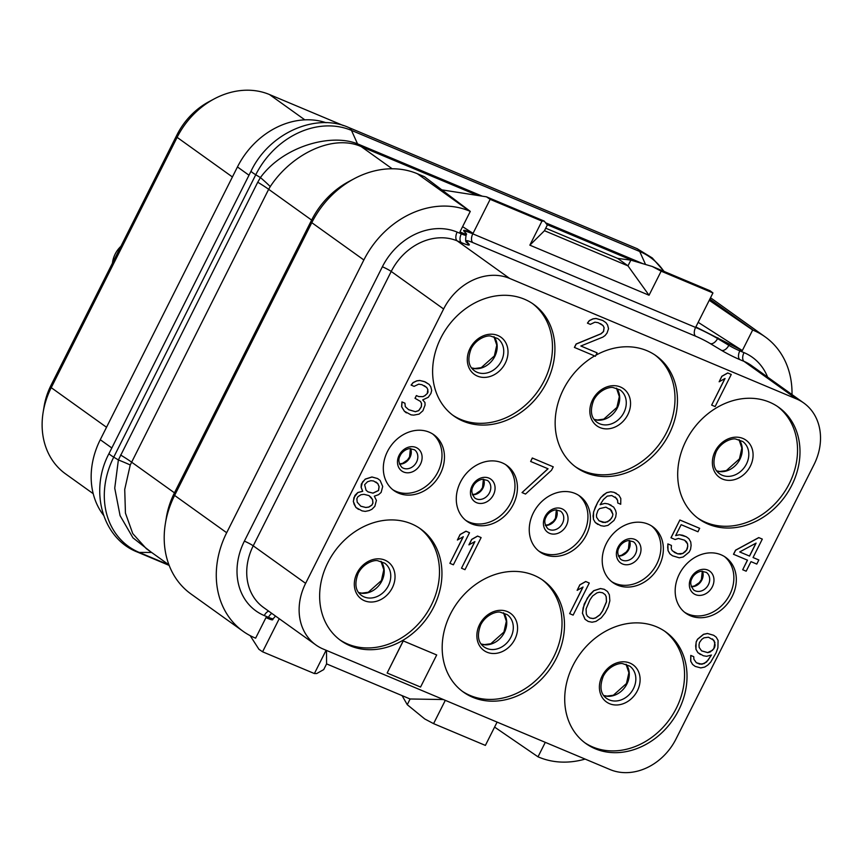 <?xml version="1.0" encoding="UTF-8"?>
<svg xmlns="http://www.w3.org/2000/svg" width="863" height="863" viewBox="0 0 863 863"><rect width="100%" height="100%" fill="white"/><g stroke="black" fill="none" stroke-linecap="round" stroke-linejoin="round"><path stroke-width="1.29" d="M326.063 122.708A75.836 62.945 125.6 0 0 237.454 166.947L100.27 439.709A75.836 62.945 125.6 0 0 103.549 515.265M343.237 125.523L269.493 94.542A75.836 62.945 125.6 0 0 214.229 98.889A75.836 62.945 125.6 0 0 177.12 137.357L51.23 387.66A75.836 62.945 125.6 0 0 43.15 412.277A75.836 62.945 125.6 0 0 65.556 473.884L93.215 493.69M214.229 98.889L208.975 101.694A65.415 54.293 125.6 0 0 176.969 134.876L51.079 385.168A65.415 54.293 125.6 0 0 44.11 406.408L43.15 412.277M112.438 263.183A23.657 19.633 125.6 0 1 115.146 254.089A23.657 19.633 -54.4 0 1 120.928 246.289M777.552 406.505A68.619 56.947 -54.4 0 1 789.3 483.614A68.619 56.947 125.6 0 1 697.671 518.027M791.759 485.373A68.619 56.947 -54.4 0 1 698.89 518.933A68.619 56.947 -54.4 0 1 685.934 440.917A68.619 56.947 -54.4 0 1 778.804 407.368A68.619 56.947 -54.4 0 1 791.759 485.373M610.033 769.548A54.175 44.962 125.6 0 0 676.02 738.965L814.014 464.607A54.175 44.962 125.6 0 0 803.787 403.01A54.175 44.962 125.6 0 0 796.452 398.922L509.602 278.404A54.175 44.962 125.6 0 0 443.614 308.986L305.621 583.356A54.175 44.962 125.6 0 0 315.858 644.941A54.175 44.962 125.6 0 0 323.194 649.041L610.033 769.548M679.289 574.175A34.304 28.479 -54.4 0 1 725.729 557.401A34.304 28.479 -54.4 0 1 732.202 596.409A34.304 28.479 -54.4 0 1 685.772 613.183A34.304 28.479 -54.4 0 1 679.289 574.175M606.322 543.517A34.304 28.479 -54.4 0 1 652.762 526.743A34.304 28.479 -54.4 0 1 659.246 565.75A34.304 28.479 -54.4 0 1 612.806 582.525A34.304 28.479 -54.4 0 1 606.322 543.517M533.366 512.859A34.304 28.479 -54.4 0 1 579.796 496.085A34.304 28.479 -54.4 0 1 586.279 535.092A34.304 28.479 -54.4 0 1 539.839 551.867A34.304 28.479 -54.4 0 1 533.366 512.859M460.4 482.212A34.304 28.479 -54.4 0 1 506.829 465.437A34.304 28.479 -54.4 0 1 513.312 504.445A34.304 28.479 -54.4 0 1 466.872 521.22A34.304 28.479 -54.4 0 1 460.4 482.212M387.433 451.554A34.304 28.479 -54.4 0 1 433.862 434.779A34.304 28.479 -54.4 0 1 440.346 473.787A34.304 28.479 -54.4 0 1 393.916 490.562A34.304 28.479 -54.4 0 1 387.433 451.554M572.956 665.546A68.619 56.947 -54.4 0 1 665.826 631.986A68.619 56.947 -54.4 0 1 678.782 710.001A68.619 56.947 -54.4 0 1 585.912 743.561A68.619 56.947 -54.4 0 1 572.956 665.546M450.421 614.057A68.619 56.947 -54.4 0 1 543.291 580.508A68.619 56.947 -54.4 0 1 556.247 658.523A68.619 56.947 -54.4 0 1 463.377 692.072A68.619 56.947 -54.4 0 1 450.421 614.057M327.886 562.579A68.619 56.947 -54.4 0 1 420.756 529.03A68.619 56.947 -54.4 0 1 433.711 607.045A68.619 56.947 -54.4 0 1 340.842 640.594A68.619 56.947 -54.4 0 1 327.886 562.579M440.853 337.951A68.619 56.947 -54.4 0 1 533.722 304.402A68.619 56.947 -54.4 0 1 546.678 382.417A68.619 56.947 -54.4 0 1 453.819 415.966A68.619 56.947 -54.4 0 1 440.853 337.951M436.7 654.963L403.204 640.875L387.142 673.021L420.561 687.056L436.7 654.963L403.28 640.929L387.142 673.021M731.263 374.477L727.703 372.956L721.813 376.268L719.149 381.791L725.039 378.469L711.641 405.103L715.125 406.559L731.263 374.477L727.789 373.01L721.9 376.333L719.149 381.791M724.877 378.566L711.641 405.103M600.508 323.679L602.989 325.524L604.046 327.616L603.485 331.521L600.95 333.765L576.117 344.003L574.402 347.422L595.373 356.257L597.088 352.838L580.842 346.009L602.903 337.088L605.092 335.524L607.045 333.042L608.534 328.695L607.584 324.995L605.945 322.654L602.806 320.507L596.085 318.512L593.075 318.9L589.386 320.658L587.433 323.14L590.335 324.359L594.952 322.169L598.188 322.697L603.075 325.578L604.122 327.67L603.571 331.575L601.036 333.819L576.204 344.067L574.488 347.476M595.891 355.211A68.619 56.947 -54.4 0 1 656.258 355.88A68.619 56.947 -54.4 0 1 669.224 433.895A68.619 56.947 -54.4 0 1 576.355 467.444A68.619 56.947 -54.4 0 1 563.388 389.44A68.619 56.947 -54.4 0 1 594.629 355.934M597.088 352.838L580.875 345.998M605.945 322.654L602.73 320.443L595.999 318.447L593 318.835L589.3 320.594L587.433 323.14M429.127 384.413L425.33 381.964L419.763 380.454L416.753 380.842L413.064 382.6L411.112 385.081L414.089 386.365L418.706 384.164L421.953 384.704L426.754 387.519L427.8 389.623L427.25 393.517L424.715 395.761L422.87 396.646L418.695 396.549L416.376 395.567L415.006 398.296L420.54 401.478L421.597 403.571L421.381 406.797L418.749 410.648L415.394 411.716L408.663 409.72L405.297 406.646L404.93 403.183L402.029 401.975L401.705 406.797L404.391 411.23L411.015 414.844L413.679 415.135L419.116 414.111L422.913 410.745L425.081 405.038L424.952 402.503L422.73 399.914L428.275 397.282L430.917 393.431L431.705 390.454L430.766 386.753L429.127 384.413L424.251 381.532L419.85 380.507L416.84 380.896L413.14 382.654L411.187 385.146M420.464 401.424L421.511 403.517L421.306 406.732L418.663 410.594L415.308 411.662L408.598 409.666M404.93 403.183L401.942 401.91L401.619 406.743L404.316 411.176L406.376 412.892M762.309 539.105L758.75 537.584L735.556 550.173L733.496 554.273L747.498 560.173L742.698 569.742L746.171 571.198L750.983 561.64L756.786 564.078L758.847 559.979L753.043 557.541L762.309 539.105L758.836 537.649L735.632 550.227L733.572 554.326M747.412 560.141L742.698 569.742M758.847 559.979L753.054 557.52M677.649 553.798L672.266 550.734L671.22 548.641L671.436 545.427L667.865 543.906L668.027 550.583L669.893 553.852L672.536 555.804L679.257 557.811L683.183 556.98L689.181 552.05L690.551 549.321L691.112 545.416L690.745 541.953L688.868 538.695L686.236 536.732L679.505 534.736L675.653 535.621L681.155 524.693L697.973 531.77L699.613 528.296L679.882 520.001L670.961 537.757L675.103 539.526L678.447 538.447L684.596 540.206L687.552 543.895L687.682 546.43L686.538 550.087L682.741 553.453L677.649 553.798L674.186 552.342M679.505 534.736L675.697 535.535M615.2 496.991L617.617 500.454L617.746 502.989L620.724 504.272L620.81 498.512L618.933 495.254L613.981 492.309L610.734 491.781L606.797 492.611L600.81 497.53L597.822 502.072L593.604 511.867L593.41 519.235L595.276 522.503L600.821 525.686L604.068 526.214L607.994 525.384L613.992 520.465L615.707 517.045L616.258 513.151L615.546 510.367L613.679 507.099L608.135 503.916L604.898 503.388L600.173 504.618M553.259 466.829L532.288 457.994L530.648 461.468L548.059 468.782L522.029 492.579L525.513 494.046L551.533 470.238L553.259 466.829L532.363 458.048L530.648 461.468M547.951 468.738L522.029 492.579M377.573 478.534L371.931 476.969L365.222 479.105L361.317 484.089L361.101 487.304L362.633 491.252L357.778 492.525L354.898 495.448L353.312 501.403L355.89 507.444L362.018 510.864L365.254 511.403L369.191 510.572L371.964 509.256L374.833 506.333L376.419 500.378L374.315 496.182L378.587 494.672L381.122 492.428L382.708 486.484L380.13 480.432L377.573 478.534L372.007 477.023L365.308 479.17L362.428 482.093L361.187 487.358L362.708 491.317L357.854 492.579L353.949 497.552L353.399 501.457L354.1 504.24L355.977 507.498L358.533 509.407M693.755 656.689L690.778 655.416L690.691 661.166L692.568 664.434L695.2 666.398L700.767 667.908L704.704 667.077L707.811 665.082L710.691 662.148L716.074 652.838L717.897 647.811L718.092 640.454L716.225 637.185L713.658 635.276L707.52 633.528L703.582 634.359L697.595 639.278L696.225 642.018L695.664 645.912L696.031 649.375L697.908 652.644L703.367 655.761L706.603 656.301L711.457 655.028L706.527 662.05L701.91 664.251L696.344 662.741L693.884 659.224L693.755 656.689L690.853 655.47L690.778 661.231L692.644 664.499L695.2 666.398M713.658 635.276L707.433 633.464L703.507 634.294L697.509 639.224L696.139 641.953L695.956 649.321L697.822 652.59L700.465 654.542M711.328 655.06L708.048 660.195L704.251 663.561L699.742 664.143L696.301 662.698M589.267 583.021L585.707 581.5L579.817 584.812L577.153 590.335L583.043 587.023L569.645 613.647L573.129 615.114L589.267 583.021L585.794 581.554L579.904 584.877L577.153 590.335M582.881 587.11L569.645 613.647M607.487 591.5L604.273 589.3L600.454 588.523L593.744 590.67L589.602 594.715L584.219 604.024L582.417 613.194L584.995 619.246L588.221 621.446L592.04 622.223L595.966 621.403L601.274 617.832L605.179 612.859L608.275 606.721L609.861 600.767L609.364 594.769L607.487 591.5L604.359 589.353L600.529 588.577L593.83 590.724L587.39 597.94L583.161 607.746L582.493 613.259L585.082 619.3M469.515 532.708L465.955 531.187L460.065 534.51L457.401 540.022L463.291 536.71L449.893 563.334L453.377 564.801L469.515 532.708L466.042 531.252L460.152 534.564L457.401 540.022M463.14 536.797L449.893 563.334M481.123 537.584L477.563 536.063L471.673 539.386L468.922 544.844L474.898 541.586L461.5 568.21L464.984 569.677L481.123 537.584L477.638 536.117L471.759 539.44L469.008 544.898M474.736 541.673L461.5 568.21M494.596 727.088L538.016 756.819L545.287 742.353M698.167 322.32L742.331 350.561L695.848 326.948L712.946 292.945L661.144 271.176L652.309 266.494L630.853 260.141L617.66 258.404L545.729 228.188M742.331 350.561L752.665 330.022L753.507 330.378A86.678 71.942 -54.4 0 1 765.233 336.926A86.678 71.942 -54.4 0 1 792.007 394.574M585.125 759.084A86.678 71.942 -54.4 0 1 538.846 757.164L538.016 756.819M272.6 619.343C273.118 620.26 271.554 619.958 267.897 618.458L265.955 617.638L255.621 638.178L254.79 637.822A86.678 71.942 -54.4 0 1 243.053 631.274L190.971 593.971A86.678 71.942 -54.4 0 1 165.372 523.571L166.365 517.466A75.836 62.945 125.6 0 1 174.455 492.838L311.629 220.087L311.791 222.665A86.678 71.942 -54.4 0 1 354.197 178.706L348.749 181.608A75.836 62.945 125.6 0 0 311.629 220.087L268.663 189.299L270.248 186.602C290.604 155.437 330.443 134.714 359.159 145.728L477.66 195.459M168.965 564.877L146.289 548.641L132.751 533.582L125.437 513.097L124.725 489.429L130.248 464.984L268.663 189.299A54.164 5.61 26.7 0 0 257.746 182.222L260.421 177.573C282.988 146.645 330.249 132.956 357.509 143.83L482.212 196.16M270.248 186.602A53.797 6.688 35.4 0 0 260.421 177.573L255.761 174.758A78.576 65.221 -54.4 0 1 351.478 130.399L357.509 143.83A10.831 6.645 109.8 0 0 359.159 145.728M130.248 464.984A53.97 3.614 18.9 0 0 118.382 459.947L257.746 182.222M150.917 551.953L132.945 537.822L120.076 515.632L114.736 488.145L118.382 459.947L113.733 457.153L255.761 174.758A14.444 1.499 26.7 0 1 251.09 171.057C269.062 133.301 315.459 112.406 348.771 127.53A14.444 7.918 112.8 0 1 351.478 130.399L639.72 251.489A78.576 65.221 -54.4 0 1 663.884 271.36M165.372 523.571A86.678 71.942 -54.4 0 1 174.606 495.427L226.678 532.73A86.678 71.942 -54.4 0 0 243.053 631.274M226.678 532.73L363.862 259.968L311.791 222.665L174.606 495.427L174.455 492.838L131.478 462.061A54.175 5.61 26.7 0 0 120.561 454.984M354.197 178.706A86.678 71.942 -54.4 0 1 417.358 173.733L469.44 211.036A86.678 71.942 -54.4 0 0 363.862 259.968M462.6 226.656L473.053 233.344C465.75 230.324 462.697 229.569 463.895 231.079L466.473 233.873L466.096 235.211A10.831 1.122 -153.3 0 1 461.327 233.862L461.899 232.74L459.947 231.92L470.281 211.392L424.391 176.688L417.358 173.733M463.604 230.475L463.895 231.079M461.899 232.74C465.545 234.251 467.077 234.628 466.473 233.873M767.606 377.099A61.392 50.96 125.6 0 0 744.003 352.622L739.818 350.863A10.831 1.122 -153.3 0 1 728.836 345.308L717.574 338.555A21.672 2.244 26.7 0 0 695.6 327.433L472.805 233.841L490.152 199.342L486.495 196.829L441.813 189.86M544.251 221.101L547.315 225.038L544.424 230.766L529.85 245.168L541.953 221.101L544.251 221.101L486.495 196.829M712.946 292.945L710.066 290.755L652.309 266.494M541.953 221.101L490.152 199.342M661.144 271.176L649.041 295.243L529.85 245.168M649.041 295.243L627.973 265.869L630.853 260.141M544.456 230.701L627.973 265.869M617.66 258.404L627.962 265.782M709.246 300.292L752.665 330.022M710.497 297.821A86.678 71.942 -54.4 0 1 713.162 299.623L765.233 336.926M470.281 211.392L469.44 211.036M445.297 700.346L433.582 723.636L485.384 745.405L497.099 722.104M250.184 635.664L258.922 649.289L262.589 651.802L314.391 673.561L326.106 650.27M262.589 651.802L279.234 618.717M314.391 673.561L316.689 673.561L323.722 669.591L326.581 663.895L410.098 698.987L443.377 699.537M433.582 723.636L424.736 718.955L407.271 704.693L402.072 695.61M326.494 650.432L326.581 663.895M407.271 704.693L410.098 698.987M724.467 556.559A34.304 28.479 -54.4 0 1 729.753 594.639A34.304 28.479 125.6 0 1 684.575 612.255M651.511 525.901A34.304 28.479 -54.4 0 1 656.786 563.992A34.304 28.479 125.6 0 1 611.608 581.608M578.544 495.243A34.304 28.479 -54.4 0 1 583.82 533.334A34.304 28.479 125.6 0 1 538.641 550.95M505.578 464.596A34.304 28.479 -54.4 0 1 510.853 502.676A34.304 28.479 125.6 0 1 465.675 520.292M432.611 433.938A34.304 28.479 -54.4 0 1 437.886 472.029A34.304 28.479 125.6 0 1 392.708 489.645M664.586 631.133A68.619 56.947 -54.4 0 1 676.322 708.243A68.619 56.947 125.6 0 1 584.693 742.655M542.05 579.645A68.619 56.947 -54.4 0 1 553.787 656.765A68.619 56.947 125.6 0 1 462.158 691.177M419.504 528.167A68.619 56.947 -54.4 0 1 431.252 605.287A68.619 56.947 125.6 0 1 339.623 639.699M532.482 303.539A68.619 56.947 -54.4 0 1 544.229 380.659A68.619 56.947 125.6 0 1 452.6 415.071M655.017 355.027A68.619 56.947 -54.4 0 1 666.765 432.136A68.619 56.947 125.6 0 1 575.136 466.549M416.376 395.567L415.081 398.361M418.695 396.549L416.462 395.632M422.87 396.646L418.782 396.602M424.715 395.761L422.946 396.7M427.25 393.517L424.79 395.826M427.929 392.158L427.325 393.582M427.8 389.623L428.016 392.212M426.754 387.519L427.886 389.677M424.272 385.675L426.829 387.584M739.699 551.942L756.085 543.107L749.559 556.085L739.699 551.942L749.559 556.085M755.934 543.194L749.483 556.02M679.882 520.001L671.036 537.811M699.699 528.35L679.968 520.065M682.752 535.265L679.591 534.79M686.312 536.786L682.838 535.33M669.893 553.852L672.536 555.804M668.027 550.583L669.979 553.906M667.66 547.12L668.102 550.637M667.865 543.906L667.735 547.174M671.436 545.427L667.951 543.96M680.314 554.089L677.725 553.863M682.741 553.453L680.389 554.154M684.931 551.899L682.816 553.517M686.538 550.087L685.017 551.953M687.228 548.728L686.624 550.152M687.682 546.43L687.304 548.782M687.552 543.895L687.757 546.495M686.495 541.802L687.628 543.96M684.596 540.206L686.57 541.856M595.276 522.503L597.919 524.467M593.41 519.235L595.362 522.557M593.043 515.772L593.496 519.289M593.604 511.867L593.118 515.837M595.427 506.851L593.679 511.932M597.822 502.072L595.502 506.905M600.81 497.53L597.908 502.126M603.69 494.607L600.896 497.595M606.797 492.611L603.766 494.661M610.734 491.781L606.883 492.665M613.981 492.309L610.81 491.834M616.376 493.345L614.057 492.374M617.617 500.454L617.822 503.053M616.56 498.361L617.692 500.518M604.898 503.388L600.119 504.715L603.453 499.494L607.25 496.128L611.759 495.545L616.635 498.415M608.135 503.916L604.974 503.442M611.123 505.2L608.221 503.981M612.913 514.219L612.46 516.516L609.817 520.367L605.2 522.557L599.051 520.81L596.603 517.293L596.473 514.758L597.951 510.421L599.569 508.609L605.923 507.153L611.382 510.27L612.913 514.219L612.46 516.516M612.374 516.452L611.349 518.501L607.552 521.867L603.032 522.449L599.019 520.767M609.947 508.836L612.827 514.165M360.831 506.236L357.217 502.234L356.851 498.771L357.886 496.721L360.993 494.726L364.003 494.337L368.986 495.599L370.961 497.261L372.6 499.601L372.967 503.064L371.931 505.114L368.825 507.11L365.815 507.498L360.831 506.236M375.858 481.942L377.832 483.604L379.127 486.624L378.566 490.529L373.021 493.161L368.037 491.899L366.063 490.238L364.639 484.682L367.519 481.748L370.874 480.68L373.539 480.971L377.832 483.604M368.965 495.589L372.514 499.548L372.881 503L371.856 505.049L368.738 507.056L365.729 507.444L360.777 506.182M377.757 483.55L379.04 486.57L378.49 490.475L372.945 493.107L367.983 491.845M713.971 648.642L710.173 652.007L707.746 652.644L701.597 650.885L699.149 647.379L699.019 644.844L699.462 642.547L701.759 639.375L703.949 637.822L708.469 637.228L713.928 640.357L715.103 644.985L714.661 647.282L712.363 650.443M712.277 650.389L707.66 652.579L701.554 650.842M712.482 638.922L714.898 642.396L713.884 648.588M589.947 599.85L592.59 595.988L596.969 592.87L599.397 592.234L602.633 592.773L605.2 594.672L606.247 596.775L606.506 601.845L602.622 610.961L599.99 614.812L595.599 617.94L593.172 618.566L589.936 618.037L587.379 616.128L586.322 614.035L586.063 608.965L589.947 599.85M602.633 592.773L605.114 594.618L606.171 596.711L606.43 601.781L602.547 610.907L599.904 614.758L595.524 617.876L593.097 618.512L589.85 617.973M106.527 427.271L51.23 387.66L51.079 385.168M304.844 119.86L269.493 94.542M232.417 176.969L177.12 137.357L176.969 134.876M716.711 470.95A19.86 16.483 125.6 0 0 739.882 459.353A19.86 16.483 -54.4 0 0 739.106 439.677M742.676 441.468A19.86 16.483 -54.4 0 1 746.43 464.046A19.86 16.483 125.6 0 1 719.548 473.755C713.453 469.364 712.353 461.996 716.236 451.629C721.792 440.864 732.892 438.102 735.74 439.051L742.676 441.468M715.114 451.36A22.848 18.964 125.6 0 0 722.514 479.062A22.848 18.964 125.6 0 0 750.346 466.171A22.848 18.964 -54.4 0 0 742.935 438.469A22.848 18.964 -54.4 0 0 715.114 451.36M744.003 352.622A7.228 3.959 -67.2 0 0 744.046 361.381L739.871 359.634A7.228 3.959 -67.2 0 1 739.818 350.863L740.389 349.742M392.158 168.77L360.95 146.419A10.831 5.933 112.8 0 1 359.558 144.639M546.937 224.563L633.464 260.906M545.556 222.773L643.162 263.787M168.986 564.931L139.213 552.428A78.576 65.221 -54.4 0 1 113.733 457.153A14.444 1.499 26.7 0 1 109.062 453.453L251.09 171.057M169.17 565.405L137.444 552.083A14.444 7.918 -67.2 0 0 139.213 552.428L151.618 552.46M348.771 127.53L637.002 248.63A14.444 7.918 112.8 0 1 639.72 251.489L645.546 264.488M248.997 175.221L237.454 166.947M111.812 447.973L100.27 439.709M717.951 337.811L717.574 338.555A7.228 4.207 -59 0 1 710.303 343.614A14.444 1.499 26.7 0 0 695.643 336.203A7.228 3.959 -67.2 0 1 695.6 327.433L695.848 326.948M695.643 336.203L472.848 242.6A7.228 3.959 -67.2 0 1 472.805 233.841A21.672 2.244 26.7 0 0 463.776 230.939M472.848 242.6A14.444 1.499 26.7 0 0 466.667 241.252L469.105 244.315A18.058 1.866 -153.3 0 1 461.381 242.632L457.196 240.874L509.602 278.404M465.772 240.745A7.228 7.012 141.3 0 0 466.667 241.252M709.85 299.105L753.507 330.378M739.871 359.634A18.058 1.866 -153.3 0 1 721.554 350.367A7.228 4.207 -59 0 0 728.836 345.308L729.332 344.305M803.787 403.01L751.382 365.481A54.175 44.962 125.6 0 0 744.046 361.381L796.452 398.922M721.554 350.367L710.303 343.614M461.381 242.632A7.228 3.959 -67.2 0 1 461.327 233.862L457.153 232.115A7.228 3.959 -67.2 0 0 457.196 240.874A54.175 44.962 125.6 0 0 391.219 271.457L443.614 308.986M457.153 232.115A61.392 50.96 125.6 0 0 382.374 266.775A7.228 0.744 -153.3 0 1 391.219 271.457L253.226 545.826L305.621 583.356M382.374 266.775L244.38 541.133A61.392 50.96 125.6 0 0 264.283 615.578L268.469 617.336A7.228 3.959 112.8 0 1 271.823 613.41M267.897 618.458L268.469 617.336A10.831 1.122 26.7 0 0 273.237 618.685L275.524 616.053M466.096 235.211C465.362 239.914 465.556 242.309 466.7 242.406A7.228 7.012 141.3 0 0 469.105 244.315M244.38 541.133A7.228 0.744 -153.3 0 1 253.226 545.826A54.175 44.962 125.6 0 0 263.452 607.412L315.858 644.941M264.283 615.578A7.228 3.959 112.8 0 1 268.727 611.187M690.993 577.876A13.819 11.467 125.6 0 0 695.481 594.629A13.819 11.467 125.6 0 0 712.309 586.829A13.819 11.467 -54.4 0 0 707.833 570.076A13.819 11.467 -54.4 0 0 690.993 577.876M706.355 572.396A10.831 8.997 -54.4 0 1 708.394 584.715A10.831 8.997 125.6 0 1 693.733 590.012C690.378 585.804 689.85 581.856 692.126 578.145C692.331 577.164 695.502 572.234 701.339 571.209L706.355 572.396M691.317 586.743A10.831 8.997 125.6 0 0 701.846 580.022A10.831 8.997 -54.4 0 0 702.482 571.155M618.037 547.228A13.819 11.467 125.6 0 0 622.514 563.981A13.819 11.467 125.6 0 0 639.343 556.182A13.819 11.467 -54.4 0 0 634.866 539.418A13.819 11.467 -54.4 0 0 618.037 547.228M633.388 541.737A10.831 8.997 -54.4 0 1 635.427 554.057A10.831 8.997 125.6 0 1 620.767 559.353C617.423 555.157 616.883 551.198 619.159 547.487C619.364 546.506 622.536 541.586 628.372 540.551L633.388 541.737M618.35 556.085A10.831 8.997 125.6 0 0 628.879 549.364A10.831 8.997 -54.4 0 0 629.515 540.497M545.071 516.57A13.819 11.467 125.6 0 0 549.548 533.323A13.819 11.467 125.6 0 0 566.376 525.524A13.819 11.467 -54.4 0 0 561.899 508.771A13.819 11.467 -54.4 0 0 545.071 516.57M560.421 511.079A10.831 8.997 -54.4 0 1 562.471 523.399A10.831 8.997 125.6 0 1 547.8 528.695C544.456 524.499 543.917 520.54 546.203 516.829C546.398 515.858 549.58 510.928 555.405 509.893L560.421 511.079M545.384 525.438A10.831 8.997 125.6 0 0 555.912 518.706A10.831 8.997 -54.4 0 0 556.549 509.839M472.104 485.912A13.819 11.467 125.6 0 0 476.581 502.676A13.819 11.467 125.6 0 0 493.42 494.866A13.819 11.467 -54.4 0 0 488.933 478.113A13.819 11.467 -54.4 0 0 472.104 485.912M487.455 480.432A10.831 8.997 -54.4 0 1 489.504 492.751A10.831 8.997 125.6 0 1 474.833 498.048C471.489 493.841 470.95 489.893 473.237 486.182C473.431 485.2 476.613 480.27 482.439 479.245L487.455 480.432M472.417 494.779A10.831 8.997 125.6 0 0 482.956 488.059A10.831 8.997 -54.4 0 0 483.582 479.192M399.138 455.265A13.819 11.467 125.6 0 0 403.614 472.018A13.819 11.467 125.6 0 0 420.454 464.218A13.819 11.467 -54.4 0 0 415.966 447.455A13.819 11.467 -54.4 0 0 399.138 455.265M414.488 449.774A10.831 8.997 -54.4 0 1 416.538 462.093A10.831 8.997 125.6 0 1 401.878 467.39C398.523 463.194 397.994 459.235 400.27 455.524C400.464 454.542 403.647 449.623 409.472 448.587L414.488 449.774M399.45 464.121A10.831 8.997 125.6 0 0 409.99 457.401A10.831 8.997 -54.4 0 0 410.615 448.533M602.137 675.988A22.848 18.964 125.6 0 0 609.537 703.69A22.848 18.964 125.6 0 0 637.369 690.799A22.848 18.964 -54.4 0 0 629.958 663.097A22.848 18.964 -54.4 0 0 602.137 675.988M629.71 666.085A19.86 16.483 -54.4 0 1 633.453 688.674A19.86 16.483 125.6 0 1 606.57 698.383C600.486 693.992 599.375 686.614 603.269 676.258C608.814 665.492 619.914 662.719 622.762 663.679L629.71 666.085M603.733 695.578A19.86 16.483 125.6 0 0 626.905 683.981A19.86 16.483 -54.4 0 0 626.139 664.305M479.601 624.51A22.848 18.964 125.6 0 0 487.002 652.212A22.848 18.964 125.6 0 0 514.833 639.31A22.848 18.964 -54.4 0 0 507.422 611.608A22.848 18.964 -54.4 0 0 479.601 624.51M507.174 614.607A19.86 16.483 -54.4 0 1 510.918 637.196A19.86 16.483 125.6 0 1 484.035 646.905C477.94 642.514 476.84 635.136 480.723 624.78C486.279 614.014 497.379 611.241 500.227 612.201L507.174 614.607M481.198 644.1A19.86 16.483 125.6 0 0 504.37 632.503A19.86 16.483 -54.4 0 0 503.593 612.827M357.055 573.032A22.848 18.964 125.6 0 0 364.466 600.734A22.848 18.964 125.6 0 0 392.298 587.832A22.848 18.964 -54.4 0 0 384.887 560.13A22.848 18.964 -54.4 0 0 357.055 573.032M384.628 563.129A19.86 16.483 -54.4 0 1 388.382 585.707A19.86 16.483 125.6 0 1 361.5 595.427C355.405 591.036 354.305 583.658 358.188 573.291C363.733 562.525 374.844 559.763 377.692 560.713L384.628 563.129M358.663 592.622A19.86 16.483 125.6 0 0 381.834 581.015A19.86 16.483 -54.4 0 0 381.058 561.338M470.033 348.404A22.848 18.964 125.6 0 0 477.444 376.106A22.848 18.964 125.6 0 0 505.276 363.204A22.848 18.964 -54.4 0 0 497.865 335.502A22.848 18.964 -54.4 0 0 470.033 348.404M497.606 338.501A19.86 16.483 -54.4 0 1 501.36 361.09A19.86 16.483 125.6 0 1 474.477 370.799C468.382 366.408 467.282 359.03 471.166 348.663C476.71 337.908 487.822 335.135 490.669 336.095L497.606 338.501M471.64 367.994A19.86 16.483 125.6 0 0 494.812 356.397A19.86 16.483 -54.4 0 0 494.035 336.721M592.568 399.882A22.848 18.964 125.6 0 0 599.979 427.584A22.848 18.964 125.6 0 0 627.811 414.682A22.848 18.964 -54.4 0 0 620.4 386.98A22.848 18.964 -54.4 0 0 592.568 399.882M620.141 389.979A19.86 16.483 -54.4 0 1 623.895 412.568A19.86 16.483 125.6 0 1 597.013 422.277C590.918 417.886 589.817 410.508 593.701 400.152C599.246 389.386 610.357 386.613 613.205 387.573L620.141 389.979M594.176 419.472A19.86 16.483 125.6 0 0 617.347 407.875A19.86 16.483 -54.4 0 0 616.57 388.199M716.657 470.874L719.915 471.478L726.322 470.605L739.44 458.9L741.856 448.102L739.019 439.655M137.444 552.083C102.568 538.609 88.997 491.069 109.062 453.453M637.002 248.63L652.277 257.951L664.143 271.467M272.708 619.72L273.237 618.685M691.252 586.56L694.435 585.966L699.31 582.611L701.403 579.569L702.288 571.144M618.286 555.901L621.468 555.319L626.344 551.964L628.437 548.911L629.321 540.497M545.319 525.254L548.512 524.661L553.377 521.306L555.481 518.253L556.355 509.839M472.352 494.596L475.545 494.003L480.421 490.648L482.514 487.606L483.388 479.181M399.386 463.938L402.579 463.355L407.455 460.001L409.547 456.948L410.421 448.533M603.679 695.502L606.937 696.107L613.356 695.233L626.462 683.528L628.879 672.719L626.053 664.273M481.144 644.025L484.402 644.618L490.82 643.744L503.927 632.05L506.344 621.241L503.517 612.795M358.609 592.547L361.867 593.14L368.274 592.266L381.392 580.572L383.808 569.763L380.971 561.317M471.586 367.918L474.844 368.512L481.252 367.638L494.37 355.944L496.775 345.135L493.949 336.689M594.122 419.396L597.379 420.001L603.787 419.127L616.905 407.422L619.31 396.613L616.484 388.167"/></g></svg>
